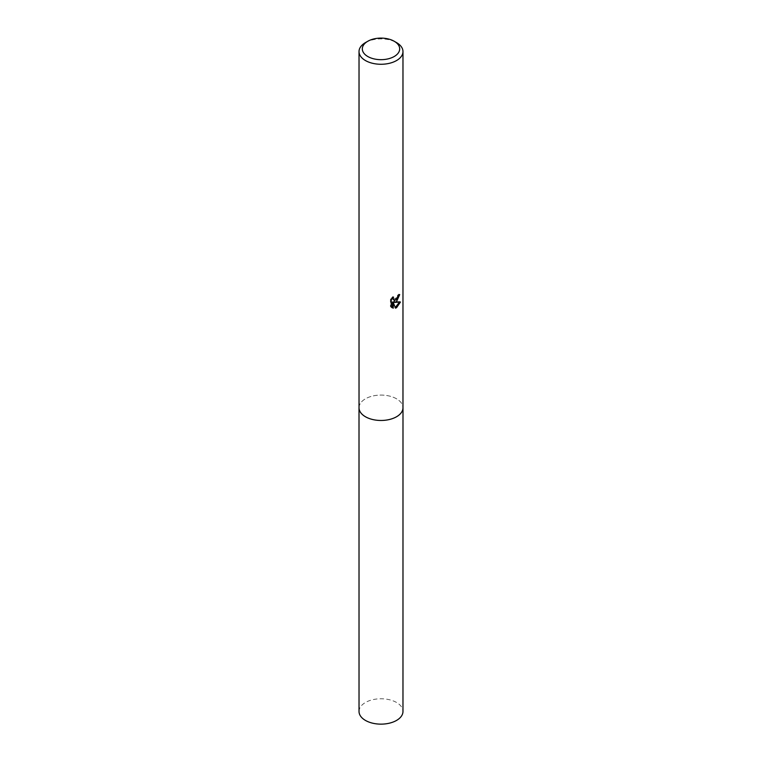 <?xml version="1.0" encoding="UTF-8"?>
<svg xmlns="http://www.w3.org/2000/svg" width="762" height="762" viewBox="0 0 762 762"><rect width="100%" height="100%" fill="white"/><g stroke="black" fill="none" stroke-linecap="round" stroke-linejoin="round"><path stroke-width="0.57" stroke-dasharray="3.81 2.86" d="M359.026 407.775A21.974 12.687 180 0 1 360.94 402.593A21.974 12.687 180 0 1 365.455 398.802A21.974 12.687 180 0 1 401.06 402.593A21.974 12.687 180 0 1 402.974 407.775M359.026 407.499A21.984 12.687 180 0 1 360.931 402.603A21.984 12.687 180 0 1 365.455 398.802A21.984 12.687 180 0 1 401.069 402.603A21.984 12.687 180 0 1 402.974 407.499M398.812 295.351L398.897 294.122A20.879 12.059 180 0 1 397.573 295.246L397.345 296.713L393.287 299.714M397.573 295.246L398.364 295.704M391.22 299.942L390.401 299.466L390.401 306.553L391.22 307.019M392.44 298.256L392.744 296.618L393.535 297.075M392.744 296.618L390.411 299.466M398.897 294.122L399.698 294.589M399.421 302.238L399.64 301.542L393.649 301.952M390.411 306.543L391.782 307.515M392.44 302L394.726 307.696L395.259 307.505M394.726 307.696L395.507 308.153M399.64 301.542L400.46 302.019M365.455 42.605A21.974 12.687 180 0 1 396.545 42.605M359.026 711.451A21.974 12.687 180 0 1 372.589 699.735A21.974 12.687 180 0 1 396.545 702.478A21.974 12.687 180 0 1 402.974 711.451M359.026 407.384A21.993 12.697 180 0 1 372.904 395.973A21.993 12.697 180 0 1 396.545 398.802A21.993 12.697 180 0 1 402.974 407.384M392.173 307.772L391.363 307.305"/><path stroke-width="1.14" d="M394.211 41.262L396.545 42.605A21.974 12.687 180 0 1 402.974 51.578L402.974 407.775A21.974 12.687 180 0 1 396.545 416.747A21.974 12.687 180 0 1 372.589 419.5A21.974 12.687 180 0 1 359.026 407.775L359.026 51.578A21.974 12.687 180 0 1 365.455 42.605L367.789 41.262A18.679 10.782 180 0 1 394.211 41.262A18.679 10.782 180 0 1 394.211 56.512A18.679 10.782 180 0 1 367.789 56.512A18.679 10.782 180 0 1 367.789 41.262L365.455 42.605M402.974 407.499A21.984 12.687 180 0 1 396.545 416.757A21.984 12.687 180 0 1 372.361 419.452A21.984 12.687 180 0 1 359.026 407.499M396.545 301.609L394.43 302.4L400.46 302.019L396.545 307.715L395.507 308.143L393.23 302.457L393.23 308.2L391.22 307.019L391.22 299.942L393.535 297.075L393.221 298.485L394.068 300.161L396.545 299.704L398.364 295.704A21.974 12.687 0 0 0 399.698 294.589L396.545 301.609M402.974 51.578A21.974 12.687 180 0 1 396.545 60.55A21.974 12.687 180 0 1 372.589 63.303A21.974 12.687 180 0 1 359.026 51.578M398.812 295.351L393.649 301.942L394.43 302.4M394.078 300.161L392.44 298.256M391.782 307.515L392.44 307.743L392.44 302L393.23 302.457M395.259 307.505L399.421 302.238M392.44 307.743L393.23 308.2M402.974 407.384A21.993 12.697 180 0 1 402.993 407.784L402.974 711.451A21.974 12.687 180 0 1 389.411 723.176A21.974 12.687 180 0 1 365.455 720.423A21.974 12.687 180 0 1 359.026 711.451L359.007 407.784A21.993 12.697 180 0 1 359.026 407.384M402.993 407.784A21.993 12.697 180 0 1 389.411 419.51A21.993 12.697 180 0 1 365.455 416.757A21.993 12.697 180 0 1 359.007 407.784"/></g></svg>
